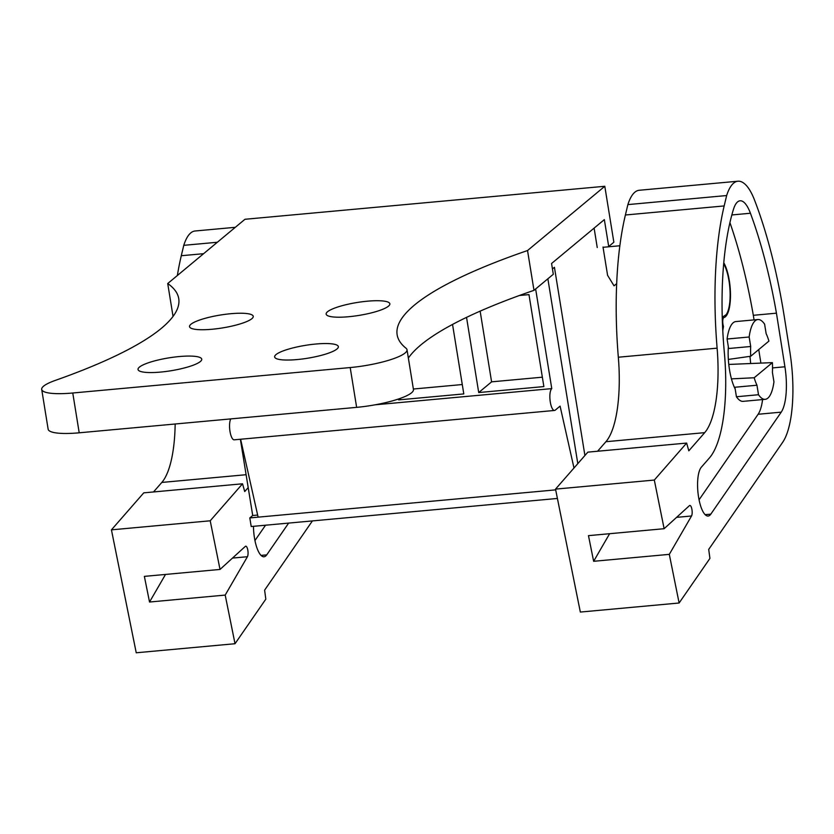 <?xml version="1.0" encoding="UTF-8"?>
<svg xmlns="http://www.w3.org/2000/svg" width="834" height="834" viewBox="0 0 834 834"><rect width="100%" height="100%" fill="white"/><g stroke="black" fill="none" stroke-linecap="round" stroke-linejoin="round"><path stroke-width="1.25" d="M616.66 283.664L614.043 285.833L607.59 275.335L603.013 247.031M597.248 247.552L594.11 228.13M552.442 268.955L554.433 267.297L584.915 455.5M619.85 245.759L603.055 247.302M535.636 288.971L551.774 388.613L375.164 404.813M519.405 295.497L528.975 294.621L543.872 386.58L478.716 392.553L466.54 317.368M452.539 324.436L463.798 393.919L398.642 399.893L398.496 399.006M547.865 278.796L577.806 463.641M555.684 489.871L249.814 517.914L251.211 526.525L557.414 498.451M722.213 316.513L723.255 316.607L726.143 314.689A28.929 9.184 84.8 0 0 730.031 290.847A28.929 9.184 84.8 0 0 723.672 263.69M757.898 319.537A40.063 12.708 84.8 0 0 749.151 336.988L750.694 346.496L728.624 348.518L727.081 339.021A40.063 12.708 84.8 0 1 735.828 321.57L757.898 319.537A40.063 12.708 84.8 0 1 764.601 324.145L766.144 333.642A33.381 10.592 84.8 0 1 768.917 341.106L750.704 356.243L728.343 359.433M772.399 362.623L754.186 377.76A33.381 10.592 84.8 0 0 756.959 385.225L734.89 387.247L736.432 396.755L758.502 394.722A40.063 12.708 84.8 0 0 765.205 399.33A40.063 12.708 84.8 0 0 773.952 381.878L772.409 372.371A33.381 10.592 84.8 0 0 772.399 362.623L728.78 364.437M754.186 377.76L731.449 378.865M249.814 517.914L252.712 515.506L240.369 439.268M551.774 388.613A11.123 3.534 84.8 0 0 550.127 400.883A11.123 3.534 84.8 0 0 554.537 410.453A11.123 3.534 84.8 0 0 555.256 410.13L560.083 406.116L573.99 468.01M258.123 517.153L240.619 439.237M230.768 418.908A11.123 3.534 84.8 0 0 230.007 431.532A11.123 3.534 84.8 0 0 234.229 439.831L554.537 410.453M478.716 392.553L491.591 381.847L480.144 311.145M542.35 377.187L491.591 381.847M398.642 399.893L400.591 398.277M462.276 384.537L413.372 389.019M257.654 515.058L252.712 515.506M750.694 346.496A33.381 10.592 84.8 0 0 750.704 356.243M736.432 396.755A40.063 12.708 84.8 0 0 743.146 401.352L765.205 399.33M756.959 385.225L758.502 394.722M727.081 339.021L749.151 336.988M679.116 603.003L709.922 558.415L708.712 549.418L782.699 442.26A77.896 24.718 84.8 0 0 789.975 352.678L784.283 316.701A255.944 81.211 84.8 0 0 754.582 200.212A60.09 19.067 84.8 0 0 745.679 184.794A65.573 20.808 84.8 0 0 737.934 181.218A65.573 20.808 84.8 0 0 726.654 195.542L724.173 205.935A200.306 63.561 84.8 0 0 717.115 348.164A89.019 28.252 84.8 0 1 704.709 432.648L688.811 450.819L686.643 443.073L654.315 480.061L555.527 489.12L580.339 612.062L679.116 603.003L669.306 554.36L593.641 561.292L588.47 535.647L664.125 528.704L654.315 480.061M664.125 528.704L689.447 505.644A5.567 1.762 84.8 0 1 689.843 505.456A5.567 1.762 84.8 0 1 691.959 509.678A5.567 1.762 84.8 0 1 691.532 515.985L669.306 554.36M709.484 457.887A108.295 34.361 84.8 0 0 724.339 352.459A178.789 56.733 84.8 0 1 733.493 209.261A37.937 12.041 84.8 0 1 740.081 200.785A37.937 12.041 84.8 0 1 750.423 213.243A255.944 81.211 84.8 0 1 776.444 313.177L784.919 366.783A39.448 12.52 84.8 0 1 781.229 412.142L710.808 514.151A25.166 7.986 84.8 0 1 710.339 514.766A25.166 7.986 84.8 0 1 708.139 516.038A25.166 7.986 84.8 0 1 698.308 495.365A25.166 7.986 84.8 0 1 701.331 467.196L709.484 457.887M686.643 443.073L587.866 452.132L555.527 489.12M737.934 181.218L639.146 190.277A65.573 20.808 84.8 0 0 627.877 204.601L625.396 214.995A200.306 63.561 84.8 0 0 618.328 357.223A89.019 28.252 84.8 0 1 605.922 441.707L597.592 451.236M627.877 204.601L726.654 195.542M609.623 533.708L593.641 561.292M754.051 319.891L753.321 315.304L776.444 313.177M753.321 315.304A255.944 81.211 84.8 0 0 729.917 222.605M760.879 363.092L758.742 349.561M699.059 499.806L758.116 414.269A39.448 12.52 84.8 0 0 762.589 399.569M722.244 317.608L724.058 317.441A5.567 1.762 84.8 0 1 724.308 317.473A30.045 9.528 84.8 0 0 730.49 294.412A30.045 9.528 84.8 0 0 723.766 262.71M724.058 317.441A5.567 1.762 84.8 0 0 722.765 320.683A5.567 1.762 84.8 0 0 723.485 326.49A54.106 17.17 84.8 0 0 722.786 330.796M728.343 346.777A34.496 10.946 84.8 0 0 729.5 369.754A34.496 10.946 84.8 0 0 735.181 388.988M750.621 363.52A34.496 10.946 84.8 0 0 749.933 356.358M722.578 326.574L723.485 326.49M235.021 643.723L225.201 595.08L149.536 602.023L144.365 576.377L220.03 569.434L210.21 520.791L111.433 529.851L136.234 652.782L235.021 643.723L265.817 599.146L264.607 590.149L312.406 520.916M248.188 487.577L244.716 491.549L242.538 483.793L210.21 520.791M220.03 569.434L245.342 546.374A5.567 1.762 84.8 0 1 245.738 546.187A5.567 1.762 84.8 0 1 247.854 550.409A5.567 1.762 84.8 0 1 247.427 556.716L225.201 595.08M253.463 526.317A25.166 7.986 84.8 0 0 264.034 556.768A25.166 7.986 84.8 0 0 266.234 555.486A25.166 7.986 84.8 0 0 266.713 554.881L288.647 523.095M242.538 483.793L143.761 492.852L111.433 529.851M175.161 424.006A89.019 28.252 84.8 0 1 161.827 482.438L153.498 491.966M235.324 227.307L195.052 230.997A65.573 20.808 84.8 0 0 183.772 245.332L181.291 255.725A200.306 63.561 84.8 0 0 177.361 275.512M183.772 245.332L217.351 242.256M165.518 574.438L149.536 602.023M254.954 540.526L265.535 525.212M604.796 186.284L613.855 242.225L608.705 246.51L604.348 219.613L551.566 263.513L553.307 274.271L533.989 290.336L527.536 250.534L604.796 186.284L244.977 219.279L167.717 283.539L173.045 316.399M41.7 389.405A44.515 8.997 -9.2 0 0 72.766 393.002L350.197 367.554L356.639 407.357L79.209 432.804A44.515 8.997 -9.2 0 1 48.143 429.208L41.7 389.405A44.515 8.997 -9.2 0 1 55.273 380.419A404.959 81.857 -9.2 0 0 178.737 298.614A404.959 81.857 -9.2 0 0 167.717 283.539M350.197 367.554A44.515 8.997 -9.2 0 0 407.013 349.727A44.515 8.997 -9.2 0 0 406.033 348.247A404.959 81.857 -9.2 0 1 397.14 334.757A404.959 81.857 -9.2 0 1 527.536 250.534M336.978 348.998A32.276 6.526 -9.2 0 0 338.354 346.631A32.276 6.526 -9.2 0 0 310.707 344.588A32.276 6.526 -9.2 0 0 276.023 354.586A32.276 6.526 -9.2 0 0 274.647 356.952A32.276 6.526 -9.2 0 0 302.304 358.995A32.276 6.526 -9.2 0 0 336.978 348.998M200.368 361.529A32.276 6.526 -9.2 0 0 201.745 359.162A32.276 6.526 -9.2 0 0 174.087 357.119A32.276 6.526 -9.2 0 0 139.414 367.116A32.276 6.526 -9.2 0 0 138.037 369.483A32.276 6.526 -9.2 0 0 165.685 371.516A32.276 6.526 -9.2 0 0 200.368 361.529M388.477 306.161A32.276 6.526 -9.2 0 0 389.853 303.795A32.276 6.526 -9.2 0 0 362.206 301.762A32.276 6.526 -9.2 0 0 327.522 311.749A32.276 6.526 -9.2 0 0 326.146 314.116A32.276 6.526 -9.2 0 0 353.804 316.159A32.276 6.526 -9.2 0 0 388.477 306.161M251.868 318.692A32.276 6.526 -9.2 0 0 253.244 316.326A32.276 6.526 -9.2 0 0 225.587 314.282A32.276 6.526 -9.2 0 0 190.913 324.28A32.276 6.526 -9.2 0 0 189.537 326.647A32.276 6.526 -9.2 0 0 217.184 328.69A32.276 6.526 -9.2 0 0 251.868 318.692M356.639 407.357A44.515 8.997 -9.2 0 0 413.456 389.53L407.013 349.727M533.989 290.336A404.959 81.857 -9.2 0 0 408.358 358.057M625.396 214.995L724.173 205.935M618.328 357.223L717.115 348.164M605.922 441.707L704.709 432.648M676.582 517.361L691.532 515.985M731.845 214.953L750.423 213.243M772.534 367.919L784.919 366.783M758.116 414.269L781.229 412.142M705.157 514.661L710.808 514.151M181.291 255.725L203.621 253.682M161.827 482.438L246.103 474.713M232.488 558.082L247.427 556.716M261.063 555.392L266.713 554.881M79.209 432.804L72.766 393.002M722.223 316.701L723.255 316.607"/></g></svg>
